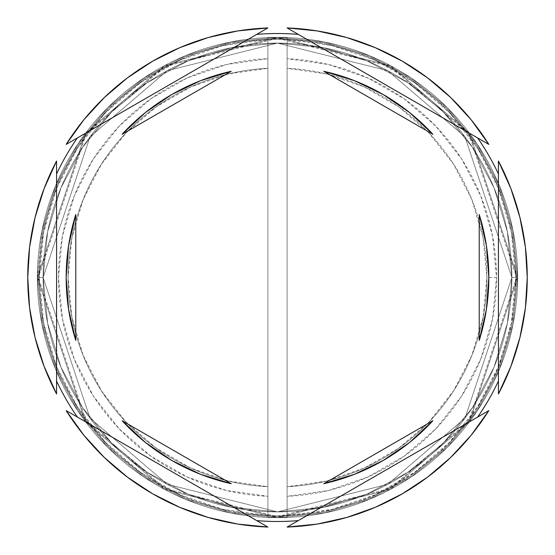 <?xml version="1.0" encoding="UTF-8"?>
<svg xmlns="http://www.w3.org/2000/svg" width="555" height="555" viewBox="0 0 555 555"><rect width="100%" height="100%" fill="white"/><g stroke="black" fill="none" stroke-linecap="round" stroke-linejoin="round"><path stroke-width="0.42" stroke-dasharray="2.77 2.08" d="M511.883 277.5L465.007 136.87L387.799 70.693L277.5 43.117L167.201 70.693L89.993 136.87L43.117 277.5L37.358 277.5L85.387 133.415L164.488 65.608L277.5 37.358L390.512 65.608L469.613 133.415L517.642 277.5L511.883 277.5L517.642 277.5L469.613 133.415L390.512 65.608L277.5 37.358L164.488 65.608L85.387 133.415L37.358 277.5L43.117 277.5L89.993 136.87L167.201 70.693L277.5 43.117L387.799 70.693L465.007 136.87L511.883 277.5L507.374 323.225L494.04 367.195L472.381 407.717L443.23 443.23L407.717 472.381L367.195 494.04L323.225 507.374L277.5 511.883L231.775 507.374L187.805 494.04L147.283 472.381L111.77 443.23L82.619 407.717L60.96 367.195L47.626 323.225L43.117 277.5L47.626 231.775L60.96 187.805L82.619 147.283L111.77 111.77L147.283 82.619L187.805 60.96L231.775 47.626L277.5 43.117L323.225 47.626L367.195 60.96L407.717 82.619L443.23 111.77L472.381 147.283L494.04 187.805L507.374 231.775L511.883 277.5L507.374 231.775L494.04 187.805L472.381 147.283L443.23 111.77L407.717 82.619L367.195 60.96L323.225 47.626L277.5 43.117L231.775 47.626L187.805 60.96L147.283 82.619L111.77 111.77L82.619 147.283L60.96 187.805L47.626 231.775L43.117 277.5L47.626 323.225L60.96 367.195L82.619 407.717L111.77 443.23L147.283 472.381L187.805 494.04L231.775 507.374L277.5 511.883L323.225 507.374L367.195 494.04L407.717 472.381L443.23 443.23L472.381 407.717L494.04 367.195L507.374 323.225L511.883 277.5L465.007 418.13L387.799 484.307L277.5 511.883L167.201 484.307L89.993 418.13L43.117 277.5L37.358 277.5A240.142 240.142 0 0 1 277.5 37.358A240.142 240.142 0 0 1 517.642 277.5A240.142 240.142 0 0 0 277.5 37.358A240.142 240.142 0 0 0 37.358 277.5A240.142 240.142 0 0 0 277.5 517.642A240.142 240.142 0 0 0 517.642 277.5A240.142 240.142 0 0 1 277.5 517.642A240.142 240.142 0 0 1 37.358 277.5L85.387 421.585L164.488 489.392L277.5 517.642L390.512 489.392L469.613 421.585L517.642 277.5L511.883 277.5L517.642 277.5L469.613 421.585L390.512 489.392L277.5 517.642L164.488 489.392L85.387 421.585L37.358 277.5L43.117 277.5L89.993 418.13L167.201 484.307L277.5 511.883L387.799 484.307L465.007 418.13L511.883 277.5L465.007 136.87L387.799 70.693L277.5 43.117L167.201 70.693L89.993 136.87L43.117 277.5L37.358 277.5L85.387 133.415L164.488 65.608L277.5 37.358L390.512 65.608L469.613 133.415L517.642 277.5L511.883 277.5L517.642 277.5L469.613 133.415L390.512 65.608L277.5 37.358L164.488 65.608L85.387 133.415L37.358 277.5L43.117 277.5L89.993 136.87L167.201 70.693L277.5 43.117L387.799 70.693L465.007 136.87L511.883 277.5L507.374 323.225L494.04 367.195L472.381 407.717L443.23 443.23L407.717 472.381L367.195 494.04L323.225 507.374L277.5 511.883L231.775 507.374L187.805 494.04L147.283 472.381L111.77 443.23L82.619 407.717L60.96 367.195L47.626 323.225L43.117 277.5L47.626 231.775L60.96 187.805L82.619 147.283L111.77 111.77L147.283 82.619L187.805 60.96L231.775 47.626L277.5 43.117L323.225 47.626L367.195 60.96L407.717 82.619L443.23 111.77L472.381 147.283L494.04 187.805L507.374 231.775L511.883 277.5L507.374 231.775L494.04 187.805L472.381 147.283L443.23 111.77L407.717 82.619L367.195 60.96L323.225 47.626L277.5 43.117L231.775 47.626L187.805 60.96L147.283 82.619L111.77 111.77L82.619 147.283L60.96 187.805L47.626 231.775L43.117 277.5L47.626 323.225L60.96 367.195L82.619 407.717L111.77 443.23L147.283 472.381L187.805 494.04L231.775 507.374L277.5 511.883L323.225 507.374L367.195 494.04L407.717 472.381L443.23 443.23L472.381 407.717L494.04 367.195L507.374 323.225L511.883 277.5L465.007 418.13L387.799 484.307L277.5 511.883L167.201 484.307L89.993 418.13L43.117 277.5L37.358 277.5A240.142 240.142 0 0 1 277.5 37.358A240.142 240.142 0 0 1 517.642 277.5A240.142 240.142 0 0 0 277.5 37.358A240.142 240.142 0 0 0 37.358 277.5A240.142 240.142 0 0 0 277.5 517.642A240.142 240.142 0 0 0 517.642 277.5A240.142 240.142 0 0 1 277.5 517.642A240.142 240.142 0 0 1 37.358 277.5L85.387 421.585L164.488 489.392L277.5 517.642L390.512 489.392L469.613 421.585L517.642 277.5L511.883 277.5L517.642 277.5L469.613 421.585L390.512 489.392L277.5 517.642L164.488 489.392L85.387 421.585L37.358 277.5L43.117 277.5L89.993 418.13L167.201 484.307L277.5 511.883L387.799 484.307L465.007 418.13L511.883 277.5L516.684 277.5L468.85 133.991L390.054 66.454L277.5 38.316L164.946 66.454L86.15 133.991L38.316 277.5L43.117 277.5L89.993 136.87L167.201 70.693L277.5 43.117L387.799 70.693L465.007 136.87L511.883 277.5L465.007 418.13L387.799 484.307L277.5 511.883L167.201 484.307L89.993 418.13L43.117 277.5L38.316 277.5L86.15 421.009L164.946 488.546L277.5 516.684L390.054 488.546L468.85 421.009L516.684 277.5L511.883 277.5L515.72 277.5A238.22 238.22 0 0 0 267.892 39.467A238.22 238.22 0 0 0 39.28 277.5L37.358 277.5A240.142 240.142 0 0 1 277.5 37.358A240.142 240.142 0 0 1 517.642 277.5A240.142 240.142 0 0 0 277.5 37.358A240.142 240.142 0 0 0 37.358 277.5L43.117 277.5A234.383 234.383 0 0 1 277.5 43.117A234.383 234.383 0 0 1 511.883 277.5L517.642 277.5A240.142 240.142 0 0 0 277.5 37.358A240.142 240.142 0 0 0 37.358 277.5L43.117 277.5A234.383 234.383 0 0 1 277.5 43.117A234.383 234.383 0 0 1 511.883 277.5A234.383 234.383 0 0 0 277.5 43.117A234.383 234.383 0 0 0 43.117 277.5A234.383 234.383 0 0 1 277.5 43.117A234.383 234.383 0 0 1 511.883 277.5A234.383 234.383 0 0 0 277.5 43.117A234.383 234.383 0 0 0 43.117 277.5A234.383 234.383 0 0 1 277.5 43.117A234.383 234.383 0 0 1 511.883 277.5L516.684 277.5L468.85 421.009L390.054 488.546L277.5 516.684L164.946 488.546L86.15 421.009L38.316 277.5L43.117 277.5L89.993 418.13L167.201 484.307L277.5 511.883L387.799 484.307L465.007 418.13L511.883 277.5L465.007 136.87L387.799 70.693L277.5 43.117L167.201 70.693L89.993 136.87L43.117 277.5L38.316 277.5L86.15 133.991L164.946 66.454L277.5 38.316L390.054 66.454L468.85 133.991L516.684 277.5L511.883 277.5L507.374 323.225L494.04 367.195L472.381 407.717L443.23 443.23L407.717 472.381L367.195 494.04L323.225 507.374L277.5 511.883L231.775 507.374L187.805 494.04L147.283 472.381L111.77 443.23L82.619 407.717L60.96 367.195L47.626 323.225L43.117 277.5L47.626 231.775L60.96 187.805L82.619 147.283L111.77 111.77L147.283 82.619L187.805 60.96L231.775 47.626L277.5 43.117L323.225 47.626L367.195 60.96L407.717 82.619L443.23 111.77L472.381 147.283L494.04 187.805L507.374 231.775L511.883 277.5A234.383 234.383 0 0 1 277.5 511.883A234.383 234.383 0 0 1 43.117 277.5A234.383 234.383 0 0 0 277.5 511.883A234.383 234.383 0 0 0 511.883 277.5L507.374 323.225L494.04 367.195L472.381 407.717L443.23 443.23L407.717 472.381L367.195 494.04L323.225 507.374L277.5 511.883L231.775 507.374L187.805 494.04L147.283 472.381L111.77 443.23L82.619 407.717L60.96 367.195L47.626 323.225L43.117 277.5L47.626 231.775L60.96 187.805L82.619 147.283L111.77 111.77L147.283 82.619L187.805 60.96L231.775 47.626L277.5 43.117L323.225 47.626L367.195 60.96L407.717 82.619L443.23 111.77L472.381 147.283L494.04 187.805L507.374 231.775L511.883 277.5A234.383 234.383 0 0 1 277.5 511.883A234.383 234.383 0 0 1 43.117 277.5A234.383 234.383 0 0 0 277.5 511.883A234.383 234.383 0 0 0 511.883 277.5A234.383 234.383 0 0 1 277.5 511.883A234.383 234.383 0 0 1 43.117 277.5L37.358 277.5A240.142 240.142 0 0 1 277.5 37.358A240.142 240.142 0 0 1 517.642 277.5A240.142 240.142 0 0 0 277.5 37.358A240.142 240.142 0 0 0 37.358 277.5A240.142 240.142 0 0 1 277.5 37.358A240.142 240.142 0 0 1 517.642 277.5A240.142 240.142 0 0 0 277.5 37.358A240.142 240.142 0 0 0 37.358 277.5A240.142 240.142 0 0 1 277.5 37.358A240.142 240.142 0 0 1 517.642 277.5A240.142 240.142 0 0 0 277.5 37.358A240.142 240.142 0 0 0 37.358 277.5A240.142 240.142 0 0 1 277.5 37.358A240.142 240.142 0 0 1 517.642 277.5A240.142 240.142 0 0 0 277.5 37.358A240.142 240.142 0 0 0 37.358 277.5A240.142 240.142 0 0 0 277.5 517.642A240.142 240.142 0 0 0 517.642 277.5A240.142 240.142 0 0 0 277.5 37.358A240.142 240.142 0 0 0 37.358 277.5L41.972 324.349L55.639 369.401L77.825 410.915L107.691 447.309L144.085 477.175L185.599 499.361L230.651 513.028L277.5 517.642L324.349 513.028L369.401 499.361L410.915 477.175L447.309 447.309L477.175 410.915L499.361 369.401L513.028 324.349L517.642 277.5A240.142 240.142 0 0 1 277.5 517.642A240.142 240.142 0 0 1 37.358 277.5L41.972 230.651L37.358 277.5A240.142 240.142 0 0 0 277.5 517.642A240.142 240.142 0 0 0 517.642 277.5L513.028 230.651L499.361 185.599L477.175 144.085L447.309 107.691L410.915 77.825L369.401 55.639L324.349 41.972L277.5 37.358L230.651 41.972L185.599 55.639L144.085 77.825L107.691 107.691L77.825 144.085L55.639 185.599L41.972 230.651L55.639 185.599L77.825 144.085L107.691 107.691L144.085 77.825L185.599 55.639L230.651 41.972L277.5 37.358L324.349 41.972L369.401 55.639L410.915 77.825L447.309 107.691L477.175 144.085L499.361 185.599L513.028 230.651L517.642 277.5L513.028 324.349L499.361 369.401L477.175 410.915L447.309 447.309L410.915 477.175L369.401 499.361L324.349 513.028L277.5 517.642L230.651 513.028L185.599 499.361L144.085 477.175L107.691 447.309L77.825 410.915L55.639 369.401L41.972 324.349L37.358 277.5L41.972 324.349L55.639 369.401L77.825 410.915L107.691 447.309L144.085 477.175L185.599 499.361L230.651 513.028L277.5 517.642L324.349 513.028L369.401 499.361L410.915 477.175L447.309 447.309L477.175 410.915L499.361 369.401L513.028 324.349L517.642 277.5A240.142 240.142 0 0 1 277.5 517.642A240.142 240.142 0 0 1 37.358 277.5A240.142 240.142 0 0 0 277.5 517.642A240.142 240.142 0 0 0 517.642 277.5L513.028 230.651L499.361 185.599L477.175 144.085L447.309 107.691L410.915 77.825L369.401 55.639L324.349 41.972L277.5 37.358L230.651 41.972L185.599 55.639L144.085 77.825L107.691 107.691L77.825 144.085L55.639 185.599L41.972 230.651L37.358 277.5L41.972 324.349L55.639 369.401L77.825 410.915L107.691 447.309L144.085 477.175L185.599 499.361L230.651 513.028L277.5 517.642L324.349 513.028L369.401 499.361L410.915 477.175L447.309 447.309L477.175 410.915L499.361 369.401L513.028 324.349L517.642 277.5A240.142 240.142 0 0 1 277.5 517.642A240.142 240.142 0 0 1 37.358 277.5A240.142 240.142 0 0 0 277.5 517.642A240.142 240.142 0 0 0 517.642 277.5L513.028 230.651L499.361 185.599L477.175 144.085L447.309 107.691L410.915 77.825L369.401 55.639L324.349 41.972L277.5 37.358L230.651 41.972L185.599 55.639L144.085 77.825L107.691 107.691L77.825 144.085L55.639 185.599L41.972 230.651L37.358 277.5A240.142 240.142 0 0 0 277.5 517.642A240.142 240.142 0 0 0 517.642 277.5A240.142 240.142 0 0 1 277.5 517.642A240.142 240.142 0 0 1 37.358 277.5A240.142 240.142 0 0 0 277.5 517.642A240.142 240.142 0 0 0 517.642 277.5L511.883 277.5A234.383 234.383 0 0 1 277.5 511.883A234.383 234.383 0 0 1 43.117 277.5L37.358 277.5A240.142 240.142 0 0 0 277.5 517.642A240.142 240.142 0 0 0 517.642 277.5L511.883 277.5M510.871 188.547A249.75 249.75 0 0 0 498.432 161.033L498.432 393.967A249.75 249.75 0 0 0 510.871 366.446A249.75 249.75 0 0 1 498.432 393.967L498.432 161.033A249.75 249.75 0 0 1 510.926 366.307A249.75 249.75 0 0 0 519.931 337.509M488.83 144.397L287.108 27.937A249.75 249.75 0 0 1 346.708 37.532A249.75 249.75 0 0 0 287.108 27.937L488.83 144.397A249.75 249.75 0 0 0 471.209 119.852A249.75 249.75 0 0 1 488.83 144.397M346.826 37.567A249.75 249.75 0 0 1 375.222 47.661A249.75 249.75 0 0 0 346.82 37.567M402.326 61.182A249.75 249.75 0 0 0 375.36 47.723A249.75 249.75 0 0 1 402.319 61.182M402.43 61.237A249.75 249.75 0 0 1 450.625 97.493A249.75 249.75 0 0 0 402.424 61.237M450.715 97.583A249.75 249.75 0 0 1 471.133 119.762A249.75 249.75 0 0 0 450.715 97.583M83.791 119.859A249.75 249.75 0 0 0 66.17 144.397L267.892 27.937L66.17 144.397A249.75 249.75 0 0 1 267.892 27.937A249.75 249.75 0 0 0 208.292 37.532M44.129 366.453A249.75 249.75 0 0 0 56.568 393.967L56.568 161.033A249.75 249.75 0 0 0 44.129 188.554A249.75 249.75 0 0 1 56.568 161.033L56.568 393.967A249.75 249.75 0 0 1 44.074 188.693A249.75 249.75 0 0 0 35.069 217.491M27.75 277.465A249.75 249.75 0 0 1 35.055 217.532M75.764 214.563L75.778 214.507A211.33 211.33 0 0 0 75.778 340.493L75.764 340.437M486.908 277.5A209.408 209.408 0 0 1 287.108 486.686A209.408 209.408 0 0 0 486.908 277.5L496.51 277.5A219.01 219.01 0 0 1 287.108 496.302L287.108 486.686A209.408 209.408 0 0 0 486.908 277.5A209.408 209.408 0 0 0 287.108 68.314L287.108 39.467L332.188 45.642L375.277 60.266L414.8 82.827L449.314 112.485L477.557 148.164L498.494 188.561L511.377 232.205L515.72 277.5L511.377 322.795L498.494 366.439L477.557 406.836L449.314 442.515L414.8 472.173L375.277 494.734L332.188 509.358L287.108 515.533L287.108 496.302L328.442 490.502L367.923 476.974L404.123 456.196L435.724 428.932L461.58 396.166L480.748 359.085L492.535 319.049L496.51 277.5L492.535 235.951L480.748 195.915L461.58 158.834L435.724 126.068L404.123 98.804L367.923 78.026L328.442 64.498L287.108 58.698A219.01 219.01 0 0 1 496.51 277.5L486.908 277.5A209.408 209.408 0 0 0 287.108 68.314A209.408 209.408 0 0 1 486.908 277.5L483.114 237.824L471.875 199.592L453.588 164.176L428.932 132.867L398.781 106.796L364.246 86.906L326.562 73.926L287.108 68.314L287.108 486.686L326.562 481.074L364.246 468.094L398.781 448.204L428.932 422.133L453.588 390.824L471.875 355.408L483.114 317.176L486.908 277.5M383.165 94.489L409.548 112.505L432.914 134.296A211.33 211.33 0 0 0 409.576 112.526M409.521 112.485A211.33 211.33 0 0 0 354.409 80.662M354.319 80.628A211.33 211.33 0 0 0 323.808 71.311L323.87 71.324M479.236 340.437L479.222 340.493A211.33 211.33 0 0 0 479.222 214.507L479.236 214.563M323.87 483.676L323.808 483.689A211.33 211.33 0 0 0 354.326 474.365M354.409 474.338A211.33 211.33 0 0 0 409.521 442.515M409.569 442.474A211.33 211.33 0 0 0 432.914 420.704L409.548 442.495L383.165 460.511M171.835 460.511L145.452 442.495L122.086 420.704A211.33 211.33 0 0 0 145.424 442.474M145.479 442.515A211.33 211.33 0 0 0 200.591 474.338M200.681 474.372A211.33 211.33 0 0 0 231.192 483.689L231.13 483.676M527.25 277.465A249.75 249.75 0 0 0 519.945 217.532M519.931 217.491A249.75 249.75 0 0 0 510.926 188.693M471.209 435.141A249.75 249.75 0 0 0 488.83 410.603A249.75 249.75 0 0 1 287.108 527.063A249.75 249.75 0 0 0 346.708 517.468M346.833 517.433A249.75 249.75 0 0 0 375.215 507.339M375.36 507.277A249.75 249.75 0 0 0 402.319 493.825M402.43 493.756A249.75 249.75 0 0 0 450.618 457.514M450.722 457.417A249.75 249.75 0 0 0 471.133 435.238M208.285 517.468A249.75 249.75 0 0 0 267.892 527.063A249.75 249.75 0 0 1 66.17 410.603A249.75 249.75 0 0 0 83.791 435.148M83.86 435.231A249.75 249.75 0 0 0 104.284 457.417M104.375 457.507A249.75 249.75 0 0 0 152.576 493.763M152.674 493.818A249.75 249.75 0 0 0 179.64 507.277M179.778 507.339A249.75 249.75 0 0 0 208.18 517.433M27.75 277.535A249.75 249.75 0 0 0 35.055 337.468M35.069 337.509A249.75 249.75 0 0 0 44.074 366.307M267.892 496.302L267.892 515.533L222.812 509.358L179.723 494.734L140.2 472.173L105.686 442.515L77.443 406.836L56.506 366.439L43.623 322.795L39.28 277.5L43.623 232.205L56.506 188.561L77.443 148.164L105.686 112.485L140.2 82.827L179.723 60.266L222.812 45.642L267.892 39.467L267.892 58.698L226.558 64.498L187.077 78.026L150.877 98.804L119.276 126.068L93.42 158.834L74.252 195.915L62.465 235.951L58.49 277.5L62.465 319.049L74.252 359.085L93.42 396.166L119.276 428.932L150.877 456.196L187.077 476.974L226.558 490.502L267.892 496.302A219.01 219.01 0 0 1 58.49 277.5A219.01 219.01 0 0 1 267.892 58.698L267.892 68.314A209.408 209.408 0 0 0 68.092 277.5A209.408 209.408 0 0 0 267.892 486.686L267.892 496.302L267.892 486.686A209.408 209.408 0 0 1 68.092 277.5A209.408 209.408 0 0 1 267.892 68.314A209.408 209.408 0 0 0 68.092 277.5A209.408 209.408 0 0 0 267.892 486.686L267.892 68.314L228.438 73.926L190.753 86.906L156.219 106.796L126.068 132.867L101.412 164.176L83.125 199.592L71.886 237.824L68.092 277.5L71.886 317.176L83.125 355.408L101.412 390.824L126.068 422.133L156.219 448.204L190.753 468.094L228.438 481.074L267.892 486.686L267.892 37.358L287.108 37.358L287.108 39.467A238.22 238.22 0 0 0 267.892 39.467L267.892 515.533A238.22 238.22 0 0 0 515.72 277.5L517.642 277.5A240.142 240.142 0 0 1 277.5 517.642A240.142 240.142 0 0 1 37.358 277.5L39.28 277.5A238.22 238.22 0 0 0 287.108 515.533L287.108 517.642L267.892 517.642L267.892 496.302M208.167 37.567A249.75 249.75 0 0 0 179.785 47.661M179.64 47.723A249.75 249.75 0 0 0 152.68 61.175M152.569 61.244A249.75 249.75 0 0 0 104.382 97.486M104.278 97.583A249.75 249.75 0 0 0 83.867 119.762M516.684 277.5L512.085 324.162L498.48 369.033L476.377 410.381L446.629 446.629L410.381 476.377L369.033 498.48L324.162 512.085L277.5 516.684L230.838 512.085L185.967 498.48L144.619 476.377L108.371 446.629L78.623 410.381L56.52 369.033L42.915 324.162L38.316 277.5L42.915 230.838L56.52 185.967L78.623 144.619L108.371 108.371L144.619 78.623L185.967 56.52L230.838 42.915L277.5 38.316L324.162 42.915L369.033 56.52L410.381 78.623L446.629 108.371L476.377 144.619L498.48 185.967L512.085 230.838L516.684 277.5L512.085 230.838L498.48 185.967L476.377 144.619L446.629 108.371L410.381 78.623L369.033 56.52L324.162 42.915L277.5 38.316L230.838 42.915L185.967 56.52L144.619 78.623L108.371 108.371L78.623 144.619L56.52 185.967L42.915 230.838L38.316 277.5L42.915 324.162L56.52 369.033L78.623 410.381L108.371 446.629L144.619 476.377L185.967 498.48L230.838 512.085L277.5 516.684L324.162 512.085L369.033 498.48L410.381 476.377L446.629 446.629L476.377 410.381L498.48 369.033L512.085 324.162L516.684 277.5M66.17 410.603L267.892 527.063L66.17 410.603M287.108 527.063L488.83 410.603L287.108 527.063M527.25 277.535A249.75 249.75 0 0 1 519.945 337.468M432.914 134.296L323.808 71.311L432.914 134.296M479.222 340.493L479.222 214.507L479.222 340.493M323.808 483.689L432.914 420.704L323.808 483.689M122.086 420.704L231.192 483.689L122.086 420.704M75.778 214.507L75.778 340.493L75.778 214.507M231.13 71.324L122.086 134.296L145.452 112.505L171.835 94.489M145.431 112.526A211.33 211.33 0 0 0 122.086 134.296L231.192 71.311A211.33 211.33 0 0 0 200.674 80.635M200.591 80.662A211.33 211.33 0 0 0 145.479 112.485M287.108 39.467L287.108 517.642L287.108 39.467M267.892 37.358L287.108 37.358L267.892 37.358L267.892 517.642L287.108 517.642L267.892 517.642L287.108 517.642L287.108 37.358L267.892 37.358"/><path stroke-width="0.83" d="M477.626 137.931A243.985 243.985 0 0 1 498.432 173.972A243.985 243.985 0 0 0 477.626 137.931M256.694 34.403A243.985 243.985 0 0 1 298.306 34.403A243.985 243.985 0 0 0 256.694 34.403M56.568 173.972A243.985 243.985 0 0 1 77.374 137.931A243.985 243.985 0 0 0 56.568 173.972M27.75 277.535A249.75 249.75 0 0 1 27.75 277.5L29.581 307.713L35.062 337.489L44.102 366.376L56.568 393.967L56.568 161.033L44.102 188.624L35.062 217.511L29.581 247.287L27.75 277.5A249.75 249.75 0 0 1 27.75 277.465M527.25 277.535A249.75 249.75 0 0 0 527.25 277.5A249.75 249.75 0 0 1 498.432 393.967L510.898 366.376L519.938 337.489L525.418 307.713L527.25 277.5L525.418 247.287L519.938 217.511L510.898 188.624L498.432 161.033L498.432 393.967L498.432 161.033A249.75 249.75 0 0 1 527.25 277.5A249.75 249.75 0 0 0 527.25 277.465M66.17 277.5A211.33 211.33 0 0 0 66.17 277.514A211.33 211.33 0 0 1 75.778 214.507L68.591 245.643L66.17 277.5L68.591 309.357L75.778 340.493A211.33 211.33 0 0 1 66.17 277.5L68.591 245.643L75.778 214.507L75.778 340.493L68.591 309.357L66.17 277.5M323.808 71.311A211.33 211.33 0 0 1 432.914 134.296L409.548 112.505L383.165 94.489L354.368 80.648L323.808 71.311L432.914 134.296L323.808 71.311L354.368 80.648L383.165 94.489M488.83 277.514A211.33 211.33 0 0 0 488.83 277.486L486.409 245.643L479.222 214.507A211.33 211.33 0 0 1 479.222 340.493L486.409 309.357L488.83 277.5L486.409 309.357L479.222 340.493L479.222 214.507L486.409 245.643L488.83 277.5M323.808 483.689L432.914 420.704A211.33 211.33 0 0 1 323.808 483.689L354.368 474.352L383.165 460.511L409.548 442.495L432.914 420.704L323.808 483.689L354.368 474.352L383.165 460.511M231.192 483.689A211.33 211.33 0 0 1 122.086 420.704L145.452 442.495L171.835 460.511L200.632 474.352L231.192 483.689L122.086 420.704L231.192 483.689L200.632 474.352L171.835 460.511M287.108 27.937L488.83 144.397L471.174 119.811L450.674 97.534L427.627 77.908L402.375 61.21L375.291 47.688L346.771 37.546L317.231 30.927L287.108 27.937A249.75 249.75 0 0 1 488.83 144.397L287.108 27.937M488.83 410.603L287.108 527.063L317.231 524.073L346.771 517.454L375.291 507.312L402.375 493.79L427.627 477.092L450.674 457.466L471.174 435.189L488.83 410.603A249.75 249.75 0 0 1 287.108 527.063L488.83 410.603M267.892 527.063L66.17 410.603L83.826 435.189L104.326 457.466L127.372 477.092L152.625 493.79L179.709 507.312L208.229 517.454L237.769 524.073L267.892 527.063A249.75 249.75 0 0 1 66.17 410.603L267.892 527.063M56.568 393.967A249.75 249.75 0 0 1 56.568 161.033L56.568 393.967M66.17 144.397L267.892 27.937L237.769 30.927L208.229 37.546L179.709 47.688L152.625 61.21L127.372 77.908L104.326 97.534L83.826 119.811L66.17 144.397A249.75 249.75 0 0 1 267.892 27.937L66.17 144.397M77.374 417.069A243.985 243.985 0 0 1 56.568 381.028A243.985 243.985 0 0 0 77.374 417.069M298.306 520.597A243.985 243.985 0 0 1 256.694 520.597A243.985 243.985 0 0 0 298.306 520.597M498.432 381.028A243.985 243.985 0 0 1 477.626 417.069A243.985 243.985 0 0 0 498.432 381.028M171.835 94.489L200.632 80.648L231.192 71.311L200.632 80.648L171.835 94.489L145.452 112.505L122.086 134.296A211.33 211.33 0 0 1 231.192 71.311L122.086 134.296L231.192 71.311M479.222 214.507L479.222 340.493M75.778 340.493L75.778 214.507"/></g></svg>
